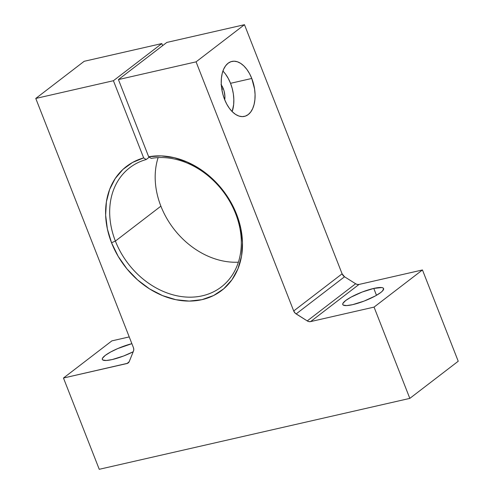 <?xml version="1.0" encoding="UTF-8"?>
<svg xmlns="http://www.w3.org/2000/svg" width="494" height="494" viewBox="0 0 494 494"><rect width="100%" height="100%" fill="white"/><g stroke="black" fill="none" stroke-linecap="round" stroke-linejoin="round"><path stroke-width="0.74" d="M238.38 262.184A75.174 59.638 52.5 0 1 160.89 206.165A75.174 59.638 52.5 0 1 158.123 157.611A75.174 59.638 -127.5 0 0 160.89 206.165A75.174 59.638 -127.5 0 0 238.38 262.184M115.392 241.084A75.174 59.638 -127.5 0 0 202.33 295.813A75.174 59.638 -127.5 0 0 235.613 213.63L236.564 214.198A78.182 62.022 52.5 0 1 201.953 299.667A78.182 62.022 52.5 0 1 111.533 242.745L115.392 241.084L160.89 206.165L115.392 241.084A75.174 59.638 52.5 0 1 129.731 167.725A75.174 59.638 52.5 0 1 146.193 159.531L149.287 157.16L146.193 159.531L143.668 157.907L113.416 80.72L35.772 98.454L133.405 347.566L35.772 98.454L84.178 61.299L35.772 98.454L113.416 80.72L161.822 43.571L113.416 80.72L143.668 157.907L132.553 162.452L122.957 169.405L115.226 178.513L109.637 189.443L106.401 201.799L105.636 215.131L107.371 228.95L111.533 242.745L118.177 256.361L126.97 268.909L137.573 279.894L149.571 288.91L162.52 295.597L175.901 299.71L189.221 301.087L201.953 299.667L213.612 295.517L223.751 288.786L231.982 279.74L237.984 268.724L241.529 256.158L242.486 242.529L240.806 228.364L236.564 214.198L235.613 213.63A75.174 59.638 -127.5 0 0 151.201 158.389L148.675 156.765A78.182 62.022 52.5 0 1 236.564 214.198L230.118 200.922L221.627 188.646L211.395 177.828L199.804 168.855L187.269 162.063L174.252 157.691L161.229 155.9L148.675 156.765L151.201 158.389A75.174 59.638 52.5 0 1 235.613 213.63A75.174 59.638 52.5 0 1 221.269 286.989A75.174 59.638 52.5 0 1 115.392 241.084L111.533 242.745A78.182 62.022 52.5 0 1 143.668 157.907L146.193 159.531A75.174 59.638 -127.5 0 0 115.392 241.084M232.168 111.601A28.189 16.129 77.1 0 0 230.531 83.313L251.773 78.466A28.189 16.129 -102.9 0 1 244.431 116.393A28.189 16.129 -102.9 0 1 224.548 99.362L226.771 104.166L229.432 108.39L232.427 111.86L235.644 114.454L238.96 116.065L242.245 116.627L245.37 116.127L248.216 114.583L250.68 112.052L252.662 108.631L254.089 104.45L254.898 99.677L255.065 94.49L254.589 89.081L251.773 78.466L249.55 73.655L246.889 69.438L243.888 65.961L240.671 63.374L237.355 61.762L234.076 61.194L230.945 61.694L228.098 63.244L225.635 65.776L223.652 69.197L222.232 73.371L221.417 78.151L221.25 83.338L221.732 88.741L222.843 94.15L224.548 99.362A28.189 16.129 -102.9 0 1 231.884 61.429A28.189 16.129 -102.9 0 1 251.773 78.466L230.531 83.313L232.236 88.525L233.347 93.934L233.829 99.337L233.662 104.524L232.168 111.601M221.324 84.943A13.332 7.626 -102.9 0 1 223.356 88.821A13.332 7.626 -102.9 0 1 224.714 99.794L224.918 96.398L224.159 91.285L223.356 88.821L221.8 89.179L223.356 88.821L221.046 84.554M373.779 288.416A21.927 4.563 158.6 0 1 383.603 288.539A21.927 4.563 158.6 0 1 373.97 296.678A21.927 4.563 158.6 0 1 352.599 304.668L364.127 301.074L375.335 295.955L380.72 292.541L382.449 291.028L383.647 288.7L383.072 287.965L381.732 287.557L373.779 288.416L362.25 292.01L351.043 297.129L345.658 300.543L342.941 303.347L342.725 304.384L343.305 305.119L346.695 305.582L352.599 304.668A21.927 4.563 158.6 0 1 342.774 304.539A21.927 4.563 158.6 0 1 352.407 296.4A21.927 4.563 158.6 0 1 373.779 288.416L376.477 295.307L373.779 288.416M133.219 351.74A21.927 4.563 158.6 0 1 112.157 359.57L123.679 355.976L133.219 351.74M196.075 61.849L244.474 24.7L342.101 273.818L293.702 310.967L196.075 61.849L118.43 79.577L148.675 156.765L118.43 79.577L166.83 42.428L118.43 79.577L196.075 61.849L293.702 310.967L295.369 313.35L307.231 320.909L308.923 321.6L310.59 321.6L358.996 284.451L422.456 269.959L458.228 361.238L409.822 398.386L374.051 307.107L422.456 269.959L374.051 307.107L310.59 321.6L374.051 307.107L409.822 398.386L458.228 361.238L422.456 269.959L358.996 284.451L310.59 321.6A5.014 3.977 52.5 0 1 307.231 320.909L355.637 283.76L357.323 284.451L358.996 284.451A5.014 3.977 -127.5 0 1 355.637 283.76L344.54 276.776L355.637 283.76L307.231 320.909L296.141 313.925A5.014 3.977 52.5 0 1 293.702 310.967L342.101 273.818L344.54 276.776L296.141 313.925L344.54 276.776A5.014 3.977 -127.5 0 1 342.101 273.818L244.474 24.7L196.075 61.849M99.245 469.3L409.822 398.386L99.245 469.3L63.473 378.027L99.245 469.3M111.879 340.872L63.473 378.027L111.879 340.872L129.224 336.914L111.879 340.872M129.095 361.88L126.933 363.535L63.473 378.027L127.687 363.269L129.249 361.552L133.491 351.061L133.781 349.382L133.405 347.566A5.014 3.977 52.5 0 1 133.491 351.061L129.249 361.552A5.014 3.977 52.5 0 1 128.199 362.948A5.014 3.977 52.5 0 1 126.933 363.535L129.095 361.88M131.873 343.67L117.831 348.529L110.594 352.031L105.21 355.445L102.493 358.249L102.283 359.286L102.857 360.021L106.253 360.484L112.157 359.57A21.927 4.563 158.6 0 1 102.326 359.441A21.927 4.563 158.6 0 1 111.261 351.672A21.927 4.563 158.6 0 1 131.873 343.67M84.178 61.299L161.822 43.571L162.637 45.652L161.822 43.571L84.178 61.299M166.83 42.428L244.474 24.7L166.83 42.428M225.647 74.285L228.308 78.509L230.531 83.313A28.189 16.129 77.1 0 0 222.911 71.074"/></g></svg>
